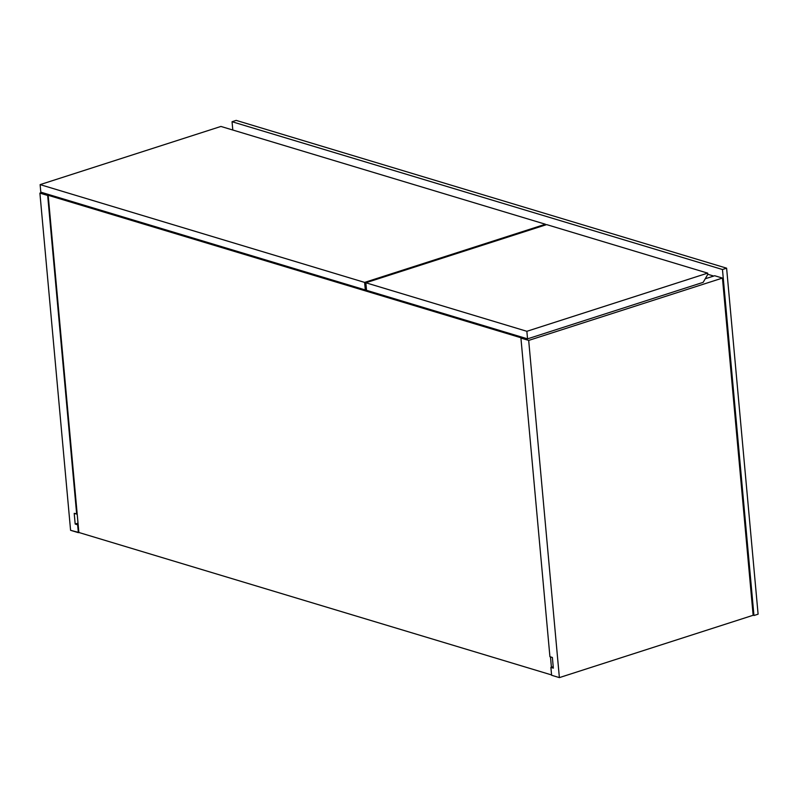 <?xml version="1.0" encoding="UTF-8"?>
<svg xmlns="http://www.w3.org/2000/svg" width="798" height="798" viewBox="0 0 798 798"><rect width="100%" height="100%" fill="white"/><g stroke="black" fill="none" stroke-linecap="round" stroke-linejoin="round"><path stroke-width="1.2" d="M726.609 268.178L758.1 614.191L753.95 615.517L722.469 269.515L726.609 268.178L722.469 269.515L232.048 121.725L232.797 130.024L232.048 121.725L236.188 120.388L232.048 121.725L722.469 269.515L753.95 615.517L758.1 614.191L726.609 268.178L236.188 120.388L726.609 268.178M753.142 615.278L559.378 677.612L753.142 615.278L722.449 278.073L528.685 340.417L520.924 338.073L549.922 656.714L520.924 338.073L522.89 337.444L521.443 337.903L48.179 195.291L78.872 532.485L551.578 674.938L78.872 532.485L48.179 195.291L49.626 194.822L48.179 195.291L521.443 337.903L522.89 337.444L520.924 338.073L528.685 340.417L722.449 278.073L753.142 615.278M551.408 667.238L550.47 656.874L551.408 667.238M41.865 192.478L39.9 193.116L70.583 530.311L78.354 532.655L77.635 524.785L78.154 524.615L77.635 524.785L78.354 532.655L78.872 532.485L70.583 530.311L39.9 193.116L41.865 192.478M49.626 194.822L47.661 195.45L39.9 193.116L47.661 195.45L49.626 194.822M77.177 513.922L76.668 514.092L47.661 195.45L76.668 514.092L74.214 513.353L75.182 524.047L77.635 524.785L75.182 524.047L78.024 523.139L75.182 524.047L74.214 513.353L77.177 513.922M551.608 675.268L559.378 677.612L528.685 340.417L559.378 677.612L551.608 675.268L550.889 667.407L551.608 675.268M714.689 275.739L705.252 278.771L714.689 275.739L722.449 278.073L714.689 275.739M553.214 666.659L550.889 667.407L553.343 668.145L552.376 657.452L549.922 656.714L552.376 657.452L553.343 668.145L550.889 667.407L553.214 666.659M707.776 274.263L713.701 276.048L707.776 274.263M220.936 126.443L40.119 184.617L40.808 192.158L365.304 289.953L364.616 282.402L40.119 184.617L220.936 126.443L545.423 224.238L364.616 282.402L545.423 224.238L545.493 224.976L545.423 224.238L220.936 126.443M366.462 289.574L365.304 289.953L366.462 289.574M40.119 184.617L40.808 192.158L365.304 289.953L364.616 282.402L40.119 184.617M546.65 224.607L365.843 282.771L366.531 290.322L527.548 338.851L526.86 331.3L365.843 282.771L546.65 224.607L707.676 273.125L526.86 331.3L707.676 273.125L707.786 274.382L703.178 282.342L527.548 338.851L703.178 282.342L707.786 274.382L707.676 273.125L546.65 224.607M365.843 282.771L526.86 331.3L527.548 338.851L366.531 290.322L365.843 282.771"/></g></svg>
